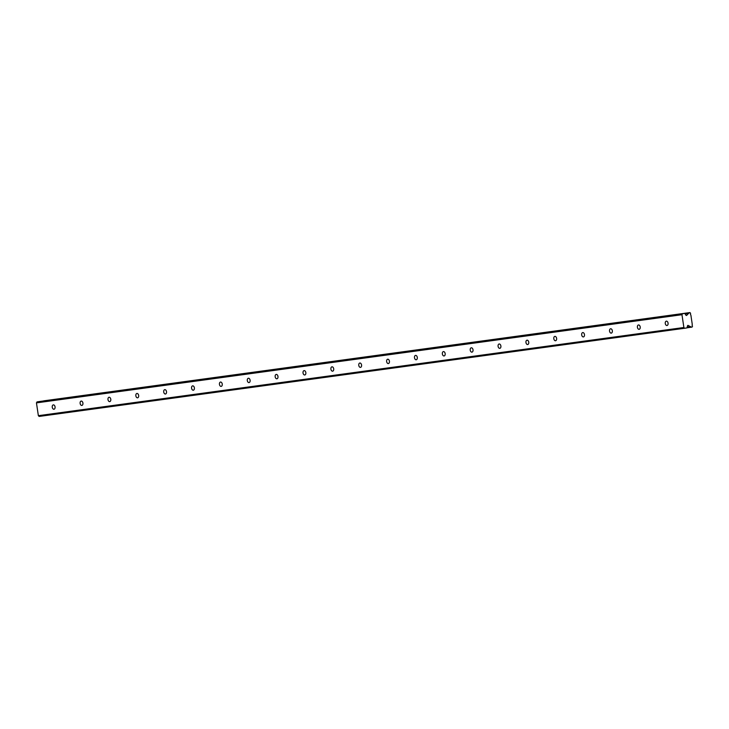 <?xml version="1.0" encoding="UTF-8"?>
<svg xmlns="http://www.w3.org/2000/svg" width="729" height="729" viewBox="0 0 729 729"><rect width="100%" height="100%" fill="white"/><g stroke="black" fill="none" stroke-linecap="round" stroke-linejoin="round"><path stroke-width="1.09" d="M53.335 404.877A2.205 1.403 -99 0 0 53.317 404.887A2.205 1.403 -99 0 0 52.269 407.265A2.205 1.403 -99 0 0 53.982 409.233A2.205 1.403 -99 0 0 54.001 409.233A2.205 1.403 -99 0 0 55.049 406.855A2.205 1.403 -99 0 0 53.335 404.877M666.352 321.152A2.205 1.403 -99 0 0 666.324 321.161A2.205 1.403 -99 0 0 665.285 323.539A2.205 1.403 -99 0 0 666.999 325.508A2.205 1.403 -99 0 0 667.017 325.508A2.205 1.403 -99 0 0 668.065 323.129A2.205 1.403 -99 0 0 666.352 321.152M638.486 324.961A2.205 1.403 -99 0 0 638.467 324.961A2.205 1.403 -99 0 0 637.419 327.339A2.205 1.403 -99 0 0 639.133 329.317A2.205 1.403 -99 0 0 639.151 329.308A2.205 1.403 -99 0 0 640.199 326.929A2.205 1.403 -99 0 0 638.486 324.961M610.62 328.77A2.205 1.403 -99 0 0 610.601 328.77A2.205 1.403 -99 0 0 609.553 331.148A2.205 1.403 -99 0 0 611.266 333.117A2.205 1.403 -99 0 0 611.285 333.117A2.205 1.403 -99 0 0 612.333 330.738A2.205 1.403 -99 0 0 610.62 328.77M582.753 332.57A2.205 1.403 -99 0 0 582.735 332.579A2.205 1.403 -99 0 0 581.687 334.957A2.205 1.403 -99 0 0 583.41 336.926A2.205 1.403 -99 0 0 583.428 336.926A2.205 1.403 -99 0 0 584.467 334.547A2.205 1.403 -99 0 0 582.753 332.57M554.887 336.379A2.205 1.403 -99 0 0 554.869 336.379A2.205 1.403 -99 0 0 553.821 338.757A2.205 1.403 -99 0 0 555.544 340.735A2.205 1.403 -99 0 0 555.562 340.725A2.205 1.403 -99 0 0 556.61 338.347A2.205 1.403 -99 0 0 554.887 336.379M527.031 340.179A2.205 1.403 -99 0 0 527.003 340.188A2.205 1.403 -99 0 0 525.964 342.566A2.205 1.403 -99 0 0 527.678 344.535A2.205 1.403 -99 0 0 527.696 344.535A2.205 1.403 -99 0 0 528.744 342.156A2.205 1.403 -99 0 0 527.031 340.179M499.165 343.988A2.205 1.403 -99 0 0 499.146 343.988A2.205 1.403 -99 0 0 498.098 346.366A2.205 1.403 -99 0 0 499.812 348.344A2.205 1.403 -99 0 0 499.83 348.344A2.205 1.403 -99 0 0 500.878 345.956A2.205 1.403 -99 0 0 499.165 343.988M471.299 347.797A2.205 1.403 -99 0 0 471.28 347.797A2.205 1.403 -99 0 0 470.232 350.175A2.205 1.403 -99 0 0 471.945 352.153A2.205 1.403 -99 0 0 471.964 352.143A2.205 1.403 -99 0 0 473.012 349.765A2.205 1.403 -99 0 0 471.299 347.797M443.432 351.597A2.205 1.403 -99 0 0 443.414 351.606A2.205 1.403 -99 0 0 442.366 353.984A2.205 1.403 -99 0 0 444.089 355.952A2.205 1.403 -99 0 0 444.107 355.952A2.205 1.403 -99 0 0 445.155 353.574A2.205 1.403 -99 0 0 443.432 351.597M415.566 355.406A2.205 1.403 -99 0 0 415.548 355.406A2.205 1.403 -99 0 0 414.5 357.784A2.205 1.403 -99 0 0 416.223 359.762A2.205 1.403 -99 0 0 416.241 359.752A2.205 1.403 -99 0 0 417.289 357.374A2.205 1.403 -99 0 0 415.566 355.406M387.71 359.215A2.205 1.403 -99 0 0 387.682 359.215A2.205 1.403 -99 0 0 386.643 361.593A2.205 1.403 -99 0 0 388.357 363.561A2.205 1.403 -99 0 0 388.375 363.561A2.205 1.403 -99 0 0 389.423 361.183A2.205 1.403 -99 0 0 387.71 359.215M359.844 363.015A2.205 1.403 -99 0 0 359.825 363.024A2.205 1.403 -99 0 0 358.777 365.402A2.205 1.403 -99 0 0 360.49 367.37A2.205 1.403 -99 0 0 360.509 367.37A2.205 1.403 -99 0 0 361.557 364.992A2.205 1.403 -99 0 0 359.844 363.015M331.977 366.824A2.205 1.403 -99 0 0 331.959 366.824A2.205 1.403 -99 0 0 330.911 369.202A2.205 1.403 -99 0 0 332.624 371.179A2.205 1.403 -99 0 0 332.643 371.17A2.205 1.403 -99 0 0 333.691 368.792A2.205 1.403 -99 0 0 331.977 366.824M304.111 370.633A2.205 1.403 -99 0 0 304.093 370.633A2.205 1.403 -99 0 0 303.045 373.011A2.205 1.403 -99 0 0 304.768 374.979A2.205 1.403 -99 0 0 304.786 374.979A2.205 1.403 -99 0 0 305.834 372.601A2.205 1.403 -99 0 0 304.111 370.633M276.245 374.433A2.205 1.403 -99 0 0 276.227 374.433A2.205 1.403 -99 0 0 275.179 376.82A2.205 1.403 -99 0 0 276.902 378.788A2.205 1.403 -99 0 0 276.92 378.788A2.205 1.403 -99 0 0 277.968 376.41A2.205 1.403 -99 0 0 276.245 374.433M248.389 378.242A2.205 1.403 -99 0 0 248.361 378.242A2.205 1.403 -99 0 0 247.322 380.62A2.205 1.403 -99 0 0 249.036 382.597A2.205 1.403 -99 0 0 249.054 382.588A2.205 1.403 -99 0 0 250.102 380.21A2.205 1.403 -99 0 0 248.389 378.242M220.523 382.042A2.205 1.403 -99 0 0 220.504 382.051A2.205 1.403 -99 0 0 219.456 384.429A2.205 1.403 -99 0 0 221.169 386.397A2.205 1.403 -99 0 0 221.188 386.397A2.205 1.403 -99 0 0 222.236 384.019A2.205 1.403 -99 0 0 220.523 382.042M192.656 385.851A2.205 1.403 -99 0 0 192.638 385.851A2.205 1.403 -99 0 0 191.59 388.229A2.205 1.403 -99 0 0 193.303 390.206A2.205 1.403 -99 0 0 193.322 390.206A2.205 1.403 -99 0 0 194.37 387.819A2.205 1.403 -99 0 0 192.656 385.851M164.79 389.66A2.205 1.403 -99 0 0 164.772 389.66A2.205 1.403 -99 0 0 163.724 392.038A2.205 1.403 -99 0 0 165.447 394.006A2.205 1.403 -99 0 0 165.465 394.006A2.205 1.403 -99 0 0 166.513 391.628A2.205 1.403 -99 0 0 164.79 389.66M136.924 393.46A2.205 1.403 -99 0 0 136.906 393.469A2.205 1.403 -99 0 0 135.858 395.847A2.205 1.403 -99 0 0 137.581 397.815A2.205 1.403 -99 0 0 137.599 397.815A2.205 1.403 -99 0 0 138.647 395.437A2.205 1.403 -99 0 0 136.924 393.46M109.068 397.269A2.205 1.403 -99 0 0 109.04 397.269A2.205 1.403 -99 0 0 108.001 399.647A2.205 1.403 -99 0 0 109.715 401.624A2.205 1.403 -99 0 0 109.733 401.615A2.205 1.403 -99 0 0 110.781 399.237A2.205 1.403 -99 0 0 109.068 397.269M81.201 401.078A2.205 1.403 -99 0 0 81.183 401.078A2.205 1.403 -99 0 0 80.135 403.456A2.205 1.403 -99 0 0 81.848 405.424A2.205 1.403 -99 0 0 81.867 405.424A2.205 1.403 -99 0 0 82.915 403.046A2.205 1.403 -99 0 0 81.201 401.078M683.884 327.512L684.668 328.26L686.955 327.904L687.511 325.845A0.738 0.565 -97.8 0 1 688.24 325.462L690.363 326.619A1.212 0.929 -97.8 0 1 691.156 327.048L692.122 327.084L692.523 326.127A1.212 0.929 -97.8 0 1 692.277 324.46L690.864 315.028A1.212 0.929 -97.8 0 1 690.618 313.361L689.953 312.568L689.042 312.905A1.212 0.929 -97.8 0 1 688.413 313.552L686.718 315.32A0.738 0.565 -97.8 0 1 685.916 315.174L684.786 313.388L682.499 313.752L681.97 314.709L683.884 327.512L38.364 415.676L36.45 402.873L681.97 314.709M38.364 415.676L39.147 416.432L684.668 328.26M684.786 313.388L39.266 401.551L36.979 401.916L36.45 402.873M43.622 400.959L689.953 312.568M36.979 401.916L682.499 313.752M690.363 326.619L687.183 327.057M685.169 313.999L688.413 313.552M691.156 327.048L687.028 327.613M684.841 313.479L689.042 312.905M691.42 327.193L686.982 327.804M43.731 400.85L689.251 312.677M686.718 315.32L686.144 315.393M687.684 325.544L688.24 325.462"/></g></svg>
